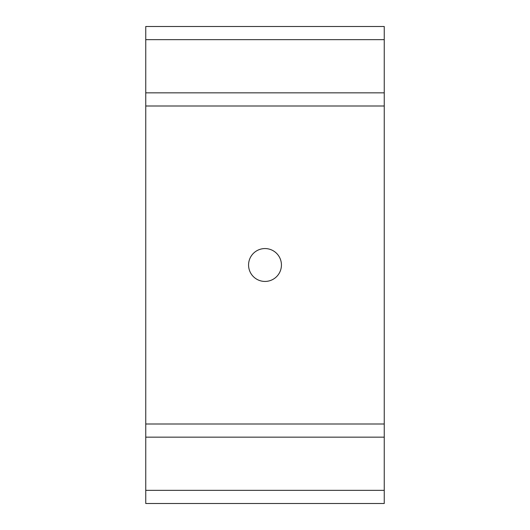 <?xml version="1.0" encoding="UTF-8"?>
<svg xmlns="http://www.w3.org/2000/svg" width="530" height="530" viewBox="0 0 530 530"><rect width="100%" height="100%" fill="white"/><g stroke="black" fill="none" stroke-linecap="round" stroke-linejoin="round"><path stroke-width="0.79" d="M145.75 490.343L384.25 490.343L384.25 503.5L145.75 503.5L145.75 424L384.25 424L384.25 26.5L145.75 26.5L145.75 92.843L384.25 92.843M145.75 424L145.75 92.843M384.25 490.343L384.25 424M145.75 106L384.25 106M250.577 257.123A16.43 16.43 0 0 1 272.877 250.577A16.43 16.43 0 0 1 279.423 272.877A16.43 16.43 0 0 1 257.123 279.423A16.43 16.43 0 0 1 250.577 257.123M145.75 39.657L384.25 39.657M145.75 437.157L384.25 437.157"/></g></svg>
